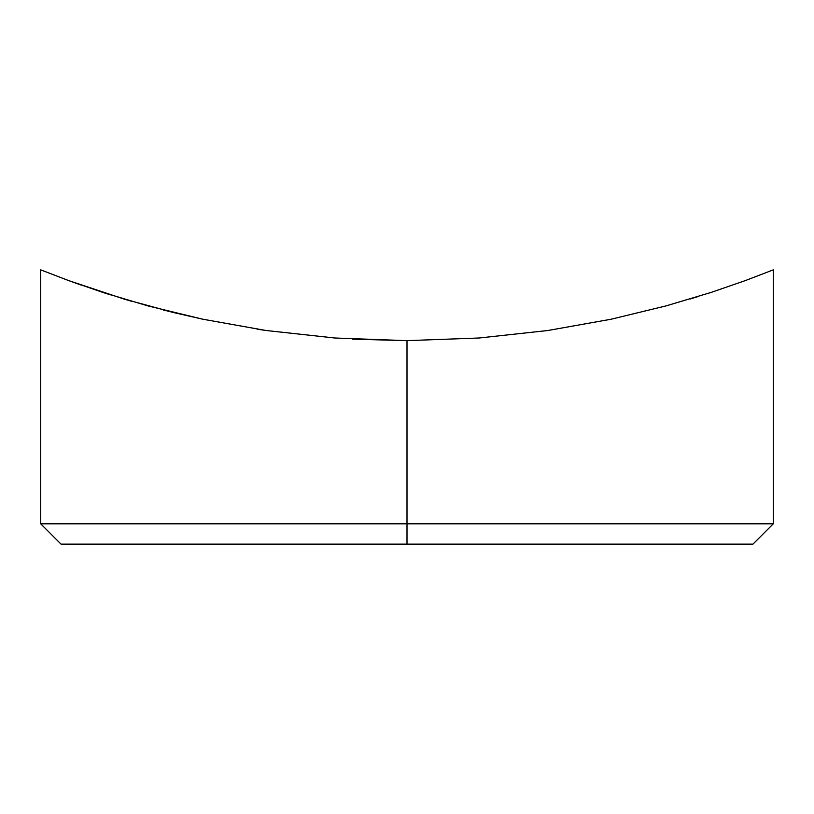 <?xml version="1.0" encoding="UTF-8"?>
<svg xmlns="http://www.w3.org/2000/svg" width="814" height="814" viewBox="0 0 814 814"><rect width="100%" height="100%" fill="white"/><g stroke="black" fill="none" stroke-linecap="round" stroke-linejoin="round"><path stroke-width="1.22" d="M773.3 269.851L745.115 280.667L711.263 292.368L665.913 305.942L611.039 319.241L547.822 330.515L479.1 338.003L407 340.649L334.849 338.003L266.046 330.494L202.798 319.21L174.257 312.698L123.82 298.972L68.793 280.637L40.7 269.851L40.7 523.799L61.05 544.149L407 544.149L407 523.799L40.7 523.799L407 523.799L407 340.649L407 544.149L752.95 544.149L773.3 523.799L407 523.799L773.3 523.799L773.3 269.851L745.115 280.667L711.263 292.368L665.913 305.942L611.039 319.241L547.822 330.515L479.1 338.003L407 340.649L352.493 339.143M689.997 299.033L698.799 296.337M61.05 544.149L752.95 544.149M257.204 329.171L265.283 330.382M407 340.649L334.849 338.003L266.086 330.504M163.156 309.92L174.471 312.749M124.186 299.084L131.359 301.221M266.046 330.494L202.798 319.21L148.087 305.942M102.9 292.43L110.439 294.851M68.854 280.657L80.759 284.941M68.936 280.688L70.075 281.105M147.812 305.861L102.645 292.348L68.793 280.637L40.7 269.851"/></g></svg>
